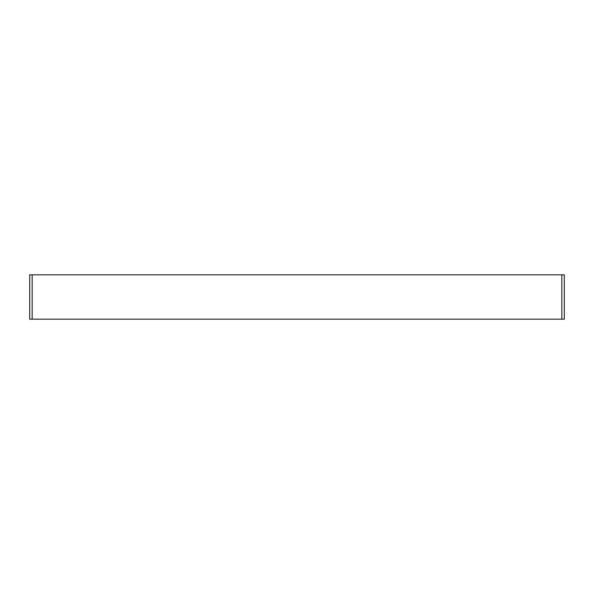 <?xml version="1.0" encoding="UTF-8"?>
<svg xmlns="http://www.w3.org/2000/svg" width="594" height="594" viewBox="0 0 594 594"><rect width="100%" height="100%" fill="white"/><g stroke="black" fill="none" stroke-linecap="round" stroke-linejoin="round"><path stroke-width="0.89" d="M32.165 319.171L29.7 319.171L29.7 274.829L564.3 274.829L564.3 319.171L32.165 319.171L32.165 274.829M561.835 274.829L561.835 319.171"/></g></svg>
